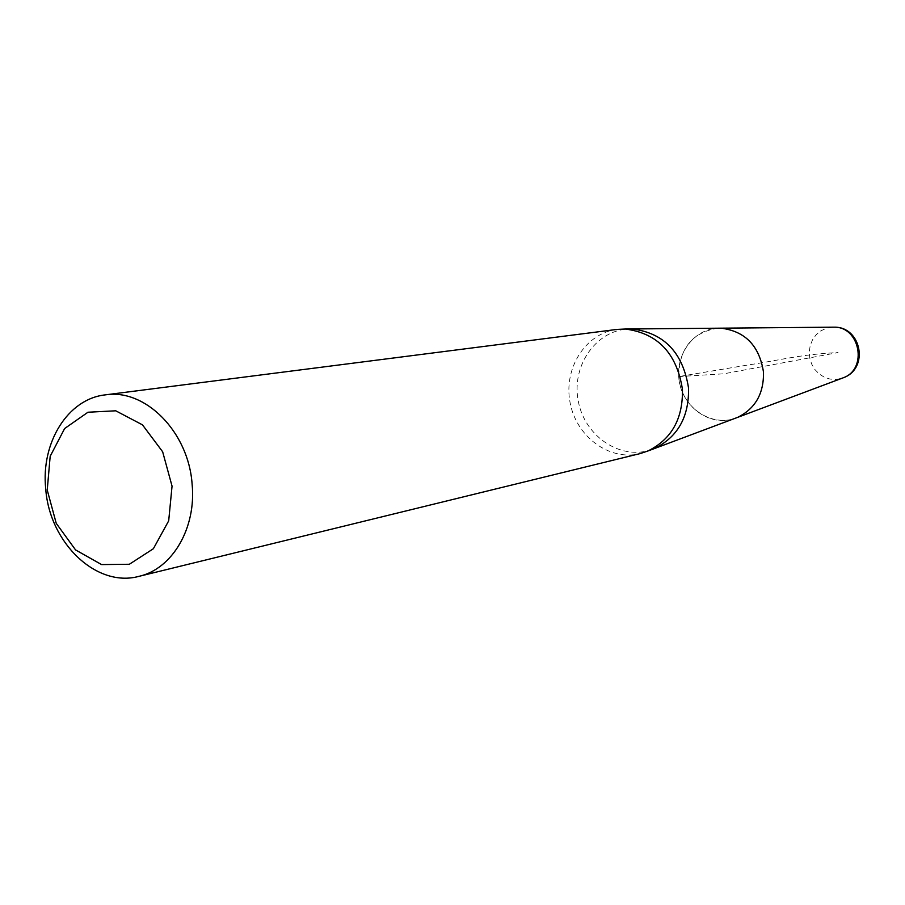 <?xml version="1.0" encoding="UTF-8"?>
<svg xmlns="http://www.w3.org/2000/svg" width="905" height="905" viewBox="0 0 905 905"><rect width="100%" height="100%" fill="white"/><g stroke="black" fill="none" stroke-linecap="round" stroke-linejoin="round"><path stroke-width="0.68" stroke-dasharray="4.53 3.39" d="M717.778 328.198C692.155 332.406 679.135 348.527 678.716 376.582C680.074 405.282 709.373 427.613 734.566 418.529M617.018 329.409C585.569 333.21 563.419 368.245 570.037 402.374C576.123 436.606 609.382 461.346 640.095 453.597M737.62 417.375C714.305 427.511 685.594 410.666 679.836 384.014C673.512 357.498 692.02 329.567 717.314 328.232L721.047 328.176M678.716 376.582L723.83 373.799L838.075 352.565C799.828 354.375 779.952 360.326 748.854 364.839L678.716 376.582M632.414 328.968C598.126 327.531 571.032 364.195 578.238 400.847C584.675 437.624 623.16 462.195 654.609 448.428M832.249 327.18L826.129 328.323L820.745 330.913L816.129 334.805L812.554 339.76L810.224 345.495L809.274 351.694L809.749 357.984L811.627 363.991L814.794 369.398L819.082 373.867L824.229 377.159L829.942 379.059L835.903 379.467L841.763 378.347"/><path stroke-width="1.36" d="M734.566 418.529L737.62 417.375C755.29 408.664 763.911 393.585 763.492 372.136C759.408 345.88 745.256 331.219 721.047 328.176L717.778 328.198M138.951 576.349L640.095 453.597L647.89 451.007C671.555 439.276 683.071 418.721 682.438 389.32C676.77 353.301 657.697 333.198 625.219 329.024L617.018 329.409L105.229 394.874C145.253 388.336 188.557 431.911 192.109 484.107C196.464 528.022 172.323 568.974 138.951 576.349C96.428 588.046 49.447 542.819 45.714 488.723C40.849 442.635 67.864 398.901 105.229 394.874M47.23 490.035L56.246 523.35L75.568 549.923L101.586 564.584L129.347 564.268L153.364 548.735L168.692 520.839L172.052 486.132L162.651 451.776L142.47 424.852L115.749 410.802L87.977 412.228L64.64 428.529L50.182 456.278L47.23 490.035M841.763 378.347L843.539 377.679C867.827 368.923 859.965 326.615 834.15 327.169L721.047 328.176C745.256 331.219 759.408 345.88 763.492 372.136C763.911 393.585 755.29 408.664 737.62 417.375L647.89 451.007M654.609 448.428C677.822 436.957 689.135 416.82 688.535 388.019C682.958 352.769 664.259 333.085 632.414 328.968L625.219 329.024M737.62 417.375L843.539 377.679C869.253 368.403 861.481 326.581 834.15 327.169L832.249 327.18M721.047 328.176L632.425 328.956"/></g></svg>
